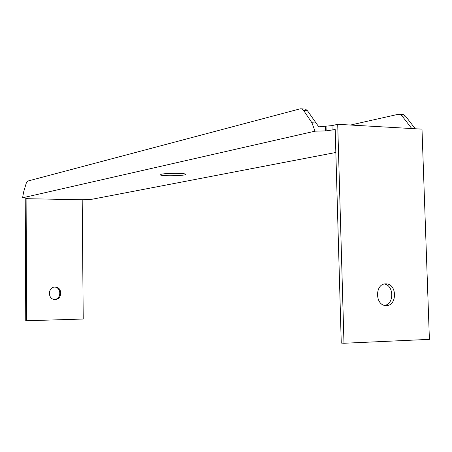 <?xml version="1.0" encoding="UTF-8"?>
<svg xmlns="http://www.w3.org/2000/svg" width="452" height="452" viewBox="0 0 452 452"><rect width="100%" height="100%" fill="white"/><g stroke="black" fill="none" stroke-linecap="round" stroke-linejoin="round"><path stroke-width="0.68" d="M335.842 152.477L92.264 199.208L82.196 199.778L26.097 198.677L27.402 198.298L26.86 198.14L22.6 197.795L315.021 131.176L326.163 130.905L335.192 129.509L341.26 343.068L343.983 343.26L337.712 124.3L331.977 125.622L318.756 126.837L307.484 110.774L305.405 109.096L304.202 109.017M161.466 174.206C166.212 173.059 184.761 173.065 185.614 174.212C188.162 175.721 161.59 176.433 160.285 174.89L161.466 174.206M384.686 305.377C394.308 304.168 394.025 285.308 384.392 284.037M343.983 343.26L429.4 339.362L421.998 129.142L337.712 124.3M385.731 283.884L386.036 283.89C397.444 283.664 397.235 306.671 385.816 305.529C374.872 305.45 374.815 283.506 385.731 283.884M22.6 197.795L23.566 192.207L26.301 183.043L27.549 181.128L300.134 108.836L301.603 108.853L303.671 110.537L311.908 122.758L315.021 131.176M82.196 199.778L83.224 319.027L26.623 320.75L26.097 198.677M55.042 287.071L55.246 287.071C62.828 286.935 62.28 300.139 54.715 299.461C47.477 299.393 47.816 286.873 55.042 287.071M26.623 320.75L25.747 320.688L25.227 197.982M350.526 125.04L398.201 114.299L399.811 114.333L402.071 115.955L411.625 128.357L415.128 128.56L405.54 116.17L403.28 114.554L401.958 114.469M311.908 122.758L315.756 122.978M325.513 126.379L325.638 130.939M54.443 299.439C61.432 299.286 61.596 287.302 54.619 287.093M303.671 110.537L307.484 110.774M402.071 115.955L405.54 116.17M332.101 130.204L331.977 125.622M326.033 126.345L326.163 130.905M305.405 109.096L301.603 108.853M399.811 114.333L403.28 114.554M386.036 283.89L385.55 283.89M55.246 287.071L54.918 287.077"/></g></svg>
